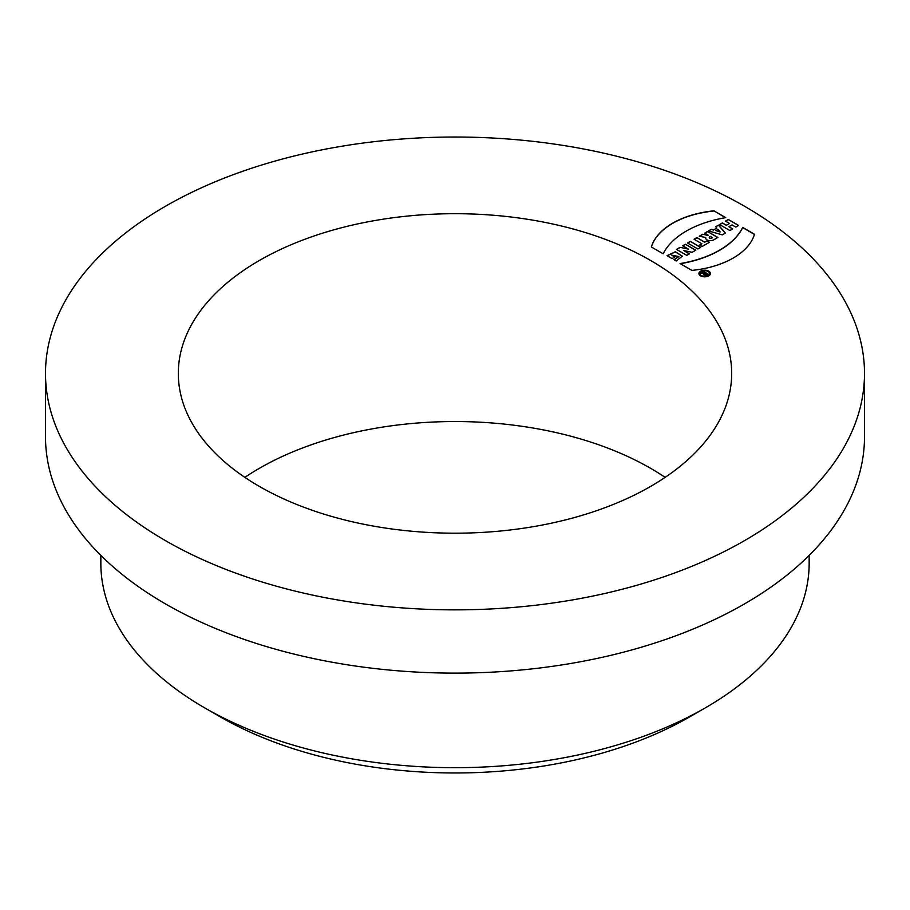 <?xml version="1.0" encoding="UTF-8"?>
<svg xmlns="http://www.w3.org/2000/svg" width="910" height="910" viewBox="0 0 910 910"><rect width="100%" height="100%" fill="white"/><g stroke="black" fill="none" stroke-linecap="round" stroke-linejoin="round"><path stroke-width="1.36" d="M701.223 275.491A4.869 2.81 0 0 0 706.535 276.105A4.869 2.81 0 0 0 709.538 273.5A4.869 2.81 0 0 0 704.67 270.691A4.869 2.81 0 0 0 699.801 273.5A4.869 2.81 0 0 0 701.223 275.491M703.055 271.874L703.68 271.51L708.06 274.035L706.501 274.945A1.774 1.024 180 0 1 704.567 275.161A1.774 1.024 180 0 1 703.476 274.217A1.774 1.024 180 0 1 703.737 273.683L700.859 273.137L704.932 272.954L703.055 271.874M673.957 259.68L678.837 256.552L671.762 255.153L674.89 256.961L672.081 258.588L667.064 255.699L675.334 251.74L682.329 256.142L676.21 260.977L673.957 259.68M695.74 250.204L685.412 244.233L682.716 245.791L688.483 249.124L680.02 247.349L676.46 249.408L686.788 255.369L689.473 253.822L683.842 250.569L692.112 252.298L695.74 250.204M700.689 247.349L690.349 241.377L687.539 243.004L697.868 248.976L700.689 247.349M709.447 242.287L706.945 240.843L704.727 242.128L696.901 237.601L694.08 239.228L701.906 243.755L699.688 245.029L702.19 246.474L709.447 242.287M702.691 234.257L708.355 235.531L702.691 234.257L699.244 236.247L705.728 237.499A4.675 2.696 0 0 0 705.648 237.965A4.675 2.696 0 0 0 708.537 240.456A4.675 2.696 0 0 0 713.633 239.876L717.842 237.442L707.514 231.481L704.693 233.108L708.446 235.269M680.088 263.582A91.114 52.598 0 0 0 742.696 227.432L754.504 234.245A76.588 44.215 180 0 1 691.896 270.395L680.088 263.582M259.35 486.395A276.685 159.75 0 0 0 560.89 521.032A276.685 159.75 0 0 0 731.685 373.441A276.685 159.75 0 0 0 455 213.702A276.685 159.75 0 0 0 178.314 373.441A276.685 159.75 0 0 0 259.35 486.395M725.77 217.661L713.952 210.836A76.588 44.215 0 0 0 651.344 246.985L663.163 253.799A91.114 52.598 180 0 1 725.77 217.661M700.598 275.855A5.756 3.321 0 0 0 706.877 276.572A5.756 3.321 0 0 0 710.426 273.5A5.756 3.321 0 0 0 704.67 270.179A5.756 3.321 0 0 0 698.914 273.5A5.756 3.321 0 0 0 700.598 275.855M738.624 225.441L728.296 219.481L725.475 221.107L729.547 223.45L726.419 225.259L722.347 222.916L719.526 224.542L729.854 230.503L732.675 228.876L728.921 226.704L732.049 224.895L735.803 227.068L738.624 225.441M718.525 225.111L715.715 226.738L716.841 228.046L713.577 229.923L711.324 229.274L708.515 230.901L722.29 234.871L725.418 233.074L718.525 225.111L715.817 226.863M165.438 540.62A409.5 236.418 0 0 0 611.713 591.864A409.5 236.418 0 0 0 864.5 373.441A409.5 236.418 0 0 0 455 137.023A409.5 236.418 0 0 0 45.5 373.441A409.5 236.418 0 0 0 165.438 540.62M244.87 477.363A276.685 159.75 180 0 1 650.65 468.332A276.685 159.75 180 0 1 665.13 477.363M45.5 373.441L45.5 436.698A409.5 236.418 0 0 0 165.438 603.876A409.5 236.418 0 0 0 611.713 655.12A409.5 236.418 0 0 0 864.5 436.698L864.5 373.441M100.839 555.384L100.839 563.21A354.161 204.477 -0 0 0 204.568 707.798L220.22 716.83A332.025 191.691 -0 0 0 689.78 716.83L705.432 707.798A354.161 204.477 -0 0 0 809.161 563.21L809.161 555.384M220.22 716.83L204.568 707.798A354.161 204.477 -0 0 0 705.432 707.798M680.327 263.718A91.114 52.598 0 0 0 742.696 227.614L742.696 227.432M742.696 227.614L754.458 234.405M725.52 217.695L713.952 210.836M713.952 211.018A76.588 44.215 0 0 0 651.389 247.008M710.426 273.591A5.756 3.321 0 0 0 704.67 270.361A5.756 3.321 0 0 0 698.914 273.591M699.801 273.591A4.869 2.81 0 0 0 699.801 273.683A4.869 2.81 0 0 0 701.223 275.673A4.869 2.81 0 0 0 706.535 276.276A4.869 2.81 0 0 0 709.538 273.683A4.869 2.81 0 0 0 709.538 273.591M738.465 225.532L728.296 219.481M728.296 219.663L725.634 221.198M726.419 225.259L729.547 223.45M726.419 225.441L722.347 222.916M722.347 223.098L719.685 224.633M732.516 228.967L728.921 226.704M720.094 231.8L718.001 229.388L715.92 230.594L720.094 231.982L715.92 230.594M713.577 229.923L716.841 228.046M713.577 230.105L711.324 229.274M711.324 229.456L708.719 230.958M725.315 233.131L718.525 225.293M710.323 236.361L712.519 237.624L711.859 237.999A1.547 0.899 180 0 1 710.175 238.192A1.547 0.899 180 0 1 709.22 237.374A1.547 0.899 180 0 1 709.663 236.737L710.323 236.361M709.22 237.464A1.547 0.899 180 0 0 709.22 237.555A1.547 0.899 180 0 0 710.175 238.374A1.547 0.899 180 0 0 711.859 238.181L712.519 237.624M717.683 237.533L707.514 231.481M707.514 231.663L704.852 233.199M702.691 234.439L699.483 236.293M709.288 242.379L706.945 240.843M706.945 241.025L704.727 242.128M704.727 242.299L696.901 237.601M696.901 237.783L694.239 239.319M699.836 245.12L701.906 243.755M700.529 247.44L690.349 241.377M690.349 241.56L687.698 243.095M695.581 250.295L685.412 244.233M685.412 244.415L682.875 245.882M680.02 247.349L688.483 249.124M680.02 247.531L676.608 249.499M689.325 253.901L683.842 250.569M674.742 257.052L671.762 255.153M667.144 255.744L675.368 251.922L682.329 256.233M674.151 259.794L678.837 256.643M706.808 274.035L705.557 273.318L704.624 273.853L705.876 274.581L706.808 274.035L705.876 274.581M704.374 274.308L705.876 274.763M703.68 271.692L707.9 274.126M703.487 274.308A1.774 1.024 180 0 1 703.737 273.864L703.737 273.683M701.564 272.909L704.374 273.273"/></g></svg>
